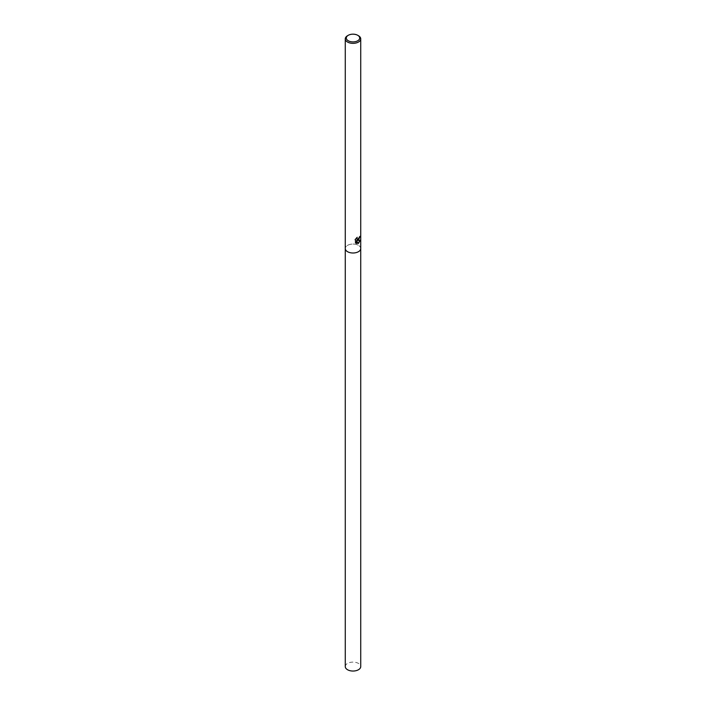 <?xml version="1.0" encoding="UTF-8"?>
<svg xmlns="http://www.w3.org/2000/svg" width="706" height="706" viewBox="0 0 706 706"><rect width="100%" height="100%" fill="white"/><g stroke="black" fill="none" stroke-linecap="round" stroke-linejoin="round"><path stroke-width="0.53" stroke-dasharray="3.53 2.65" d="M360.731 248.53A7.731 4.465 180 0 0 355.956 244.408A7.731 4.465 180 0 0 347.529 245.37A7.731 4.465 180 0 0 345.269 248.53A7.731 4.465 180 0 1 347.529 245.37A7.731 4.465 180 0 1 355.956 244.408A7.731 4.465 180 0 1 360.731 248.53L360.731 248.565M359.866 236.519L359.875 236.254A7.537 4.351 180 0 1 359.257 236.889L359.142 237.675L357.051 239.281M355.462 239.113L355.462 242.846M357.121 237.234L354.924 239.634M360.139 240.305L357.183 240.428M355.303 242.758L355.948 243.243M356.495 240.428L357.871 243.455M347.529 35.724A7.731 4.465 180 0 1 358.471 35.724M345.269 666.579A7.731 4.465 180 0 1 347.529 663.419A7.731 4.465 180 0 1 355.956 662.449A7.731 4.465 180 0 1 360.731 666.579"/><path stroke-width="1.06" d="M356.812 237.684L357.121 239.325L358.471 239.105L359.398 236.969A7.731 4.465 0 0 0 360.016 236.333L358.471 240.111L357.324 240.508L360.334 240.208L358.471 243.332L357.916 243.561L356.636 240.517L356.636 243.544L355.462 242.846L355.462 239.113M357.739 35.3L358.471 35.724A7.731 4.465 180 0 1 360.731 38.874A7.731 4.465 180 0 1 358.471 42.033A7.731 4.465 180 0 1 350.044 43.004A7.731 4.465 180 0 1 345.269 38.874A7.731 4.465 180 0 1 347.529 35.724L348.261 35.3A6.707 3.874 180 0 1 357.739 35.3A6.707 3.874 180 0 1 357.739 40.772A6.707 3.874 180 0 1 348.261 40.772A6.707 3.874 180 0 1 348.261 35.3L347.529 35.724M345.269 248.53A7.731 4.465 180 0 0 350.044 252.66A7.731 4.465 180 0 0 358.471 251.689A7.731 4.465 180 0 0 360.731 248.53A7.731 4.465 180 0 1 358.471 251.689A7.731 4.465 180 0 1 350.044 252.66A7.731 4.465 180 0 1 345.269 248.53L345.269 38.874M355.074 239.722L357.262 237.313M359.866 236.519L357.324 240.508M357.051 239.281L356.556 237.913M355.948 243.243L356.495 243.464L356.636 240.517M357.871 243.455L360.139 240.305M360.731 248.565L360.731 666.579A7.731 4.465 180 0 1 358.471 669.729A7.731 4.465 180 0 1 350.044 670.7A7.731 4.465 180 0 1 345.269 666.579L345.269 248.565M360.731 248.53L360.731 38.874"/></g></svg>

